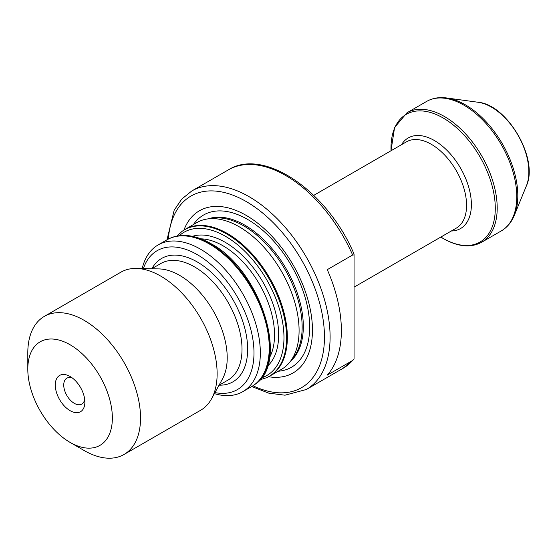 <?xml version="1.0" encoding="UTF-8"?>
<svg xmlns="http://www.w3.org/2000/svg" width="556" height="556" viewBox="0 0 556 556"><rect width="100%" height="100%" fill="white"/><g stroke="black" fill="none" stroke-linecap="round" stroke-linejoin="round"><path stroke-width="0.83" d="M354.054 254.968L354.054 358.877L352.643 360.469L327.275 375.112A114.599 66.164 -120 0 0 327.275 269.653L352.643 255.002L354.054 254.968L354.054 254.092C327.957 191.75 264.149 147.166 228.405 169.844L191.757 190.993L181.763 199.069L174.174 210.203L166.988 239.817M181.909 231.491L182.57 231.011A84.707 48.907 60 0 1 185.106 229.357A84.707 48.907 60 0 1 227.46 233.555A84.707 48.907 60 0 1 282.795 308.191A84.707 48.907 60 0 1 269.813 376.071A84.707 48.907 60 0 1 267.109 377.441L266.366 377.774A84.616 48.852 -120 0 0 282.719 310.978A84.616 48.852 -120 0 0 226.758 234.027A84.616 48.852 -120 0 0 181.909 231.491L176.912 236.071M269.813 376.071L281.544 369.295A84.707 48.907 -120 0 0 289.926 361.998A84.707 48.907 -120 0 0 281.544 271.488A84.707 48.907 -120 0 0 207.353 218.974A84.707 48.907 -120 0 0 196.845 222.581L185.106 229.357M289.926 361.998L293.2 357.862A82.712 47.753 -120 0 0 285.019 269.479A82.712 47.753 -120 0 0 212.573 218.209L207.353 218.974M268.59 376.739A93.63 54.057 -120 0 0 293.061 264.844A93.63 54.057 -120 0 0 183.918 230.08M214.394 393.627A84.707 48.907 -120 0 0 242.791 391.667A84.707 48.907 -120 0 0 242.791 293.86A84.707 48.907 -120 0 0 158.085 244.96L167.002 239.81A84.707 48.907 60 0 1 169.705 238.441A84.707 48.907 60 0 1 209.355 244.008A84.707 48.907 60 0 1 263.954 316.26A84.707 48.907 60 0 1 254.245 384.87A84.707 48.907 60 0 1 251.708 386.524L268.701 393.134L284.992 395.198L306.363 389.492A114.599 66.164 -120 0 0 306.363 257.164A114.599 66.164 -120 0 0 191.757 190.993M70.077 376.488L70.077 376.488A20.926 12.079 60 0 1 84.873 402.12A20.926 12.079 60 0 1 70.077 410.662A20.926 12.079 60 0 1 55.28 385.03A20.926 12.079 60 0 1 70.077 376.488L70.077 376.488M84.171 450.534L70.077 442.395A59.791 34.521 -120 0 0 112.361 417.987A59.791 34.521 -120 0 0 70.077 344.755A59.791 34.521 -120 0 0 27.8 369.17A59.791 34.521 -120 0 0 70.077 442.395L84.171 450.534A79.723 46.03 -120 0 0 124.03 454.481A79.723 46.03 -120 0 0 124.03 362.429A79.723 46.03 -120 0 0 44.313 316.399A79.723 46.03 -120 0 0 27.8 352.893L27.8 369.17M124.03 454.481L200.626 410.265A79.723 46.03 -120 0 0 211.537 398.812A79.723 46.03 -120 0 0 200.626 318.206A79.723 46.03 -120 0 0 136.276 268.451A79.723 46.03 -120 0 0 120.902 272.176L44.313 316.399M211.537 398.812L222.49 378.907A67.262 38.837 -120 0 0 213.282 310.894A67.262 38.837 -120 0 0 158.988 268.916L136.276 268.451M214.963 392.592A80.217 46.315 -120 0 0 237.377 296.987A80.217 46.315 -120 0 0 143.372 268.597M158.085 244.96A84.707 48.907 -120 0 0 142.19 268.576M72.37 378.017A14.949 8.632 -120 0 0 66.831 378.191A14.949 8.632 -120 0 0 64.545 390.166A14.949 8.632 -120 0 0 74.309 403.343A14.949 8.632 -120 0 0 81.781 404.08A14.949 8.632 -120 0 0 84.7 399.368M353.449 359.767L343.003 368.336A114.599 66.164 -120 0 0 352.643 360.469M290.573 361.178A82.712 47.753 -120 0 0 286.187 268.805A82.712 47.753 -120 0 0 208.382 218.828M278.139 371.262A87.897 50.749 -120 0 0 291.469 265.761A87.897 50.749 -120 0 0 193.432 224.548M252.98 385.739A110.616 63.864 -120 0 0 324.426 334.413A110.616 63.864 -120 0 0 248.49 202.891A110.616 63.864 -120 0 0 168.315 239.094M352.643 255.002A114.599 66.164 -120 0 0 228.405 169.844M354.054 287.16L456.254 228.155A49.825 28.766 -120 0 0 456.254 170.622A49.825 28.766 -120 0 0 406.422 141.856L313.758 195.358M451.326 230.997A52.32 30.205 -120 0 0 460.549 168.141A52.32 30.205 -120 0 0 401.502 144.699M440.866 237.037A73.739 42.576 -120 0 0 443.139 238.406A73.739 42.576 -120 0 0 495.278 207.423A73.739 42.576 -120 0 0 441.624 117.135A73.739 42.576 -120 0 0 391.042 150.739M440.811 237.071L443.361 238.614C458.068 246.885 470.856 248.087 481.725 242.214A74.74 43.153 -120 0 0 481.725 155.916A74.74 43.153 -120 0 0 406.985 112.764L394.586 127.484L390.986 150.766M481.725 242.214L501.297 230.914A74.74 43.153 -120 0 0 501.297 144.616A74.74 43.153 -120 0 0 426.556 101.463L406.985 112.764M501.297 230.914C507.135 227.48 511.492 222.275 514.356 215.297A74.205 42.84 -120 0 0 502.436 143.955A74.205 42.84 -120 0 0 446.614 97.967C439.136 96.959 432.45 98.12 426.556 101.463M514.356 215.297L526.386 185.864A52.876 30.531 -120 0 0 517.9 135.032A52.876 30.531 -120 0 0 478.118 102.262L446.614 97.967M170.449 238.107C182.257 233.2 195.754 235.042 210.932 243.639C260.354 269.368 290.274 362.832 254.905 384.391A84.616 48.852 -120 0 0 264.6 315.85A84.616 48.852 -120 0 0 210.057 243.667A84.616 48.852 -120 0 0 170.449 238.107L169.705 238.441M269.521 357.612A72.746 41.999 -120 0 0 223.095 245.835A72.746 41.999 -120 0 0 200.945 238.837M267.464 366.189A75.581 43.639 -120 0 0 273.191 304.542A75.581 43.639 -120 0 0 225.208 242.305A75.581 43.639 -120 0 0 192.487 236.328M261.459 377.899A82.733 47.767 -120 0 0 280.794 313.827A82.733 47.767 -120 0 0 225.472 236.307A82.733 47.767 -120 0 0 179.345 235.674M218.988 385.273L228.085 380.026A67.262 38.837 -120 0 0 228.085 302.353A67.262 38.837 -120 0 0 160.816 263.516L151.725 268.77M219.154 385.183A71.251 41.137 -120 0 0 232.894 299.573A71.251 41.137 -120 0 0 151.885 268.673M343.003 368.336L306.363 389.492M526.386 185.864C539.035 159.273 507.475 104.604 478.118 102.262M254.905 384.391L254.245 384.87M259.902 379.811L266.366 377.774M251.708 386.524L242.791 391.667"/></g></svg>
